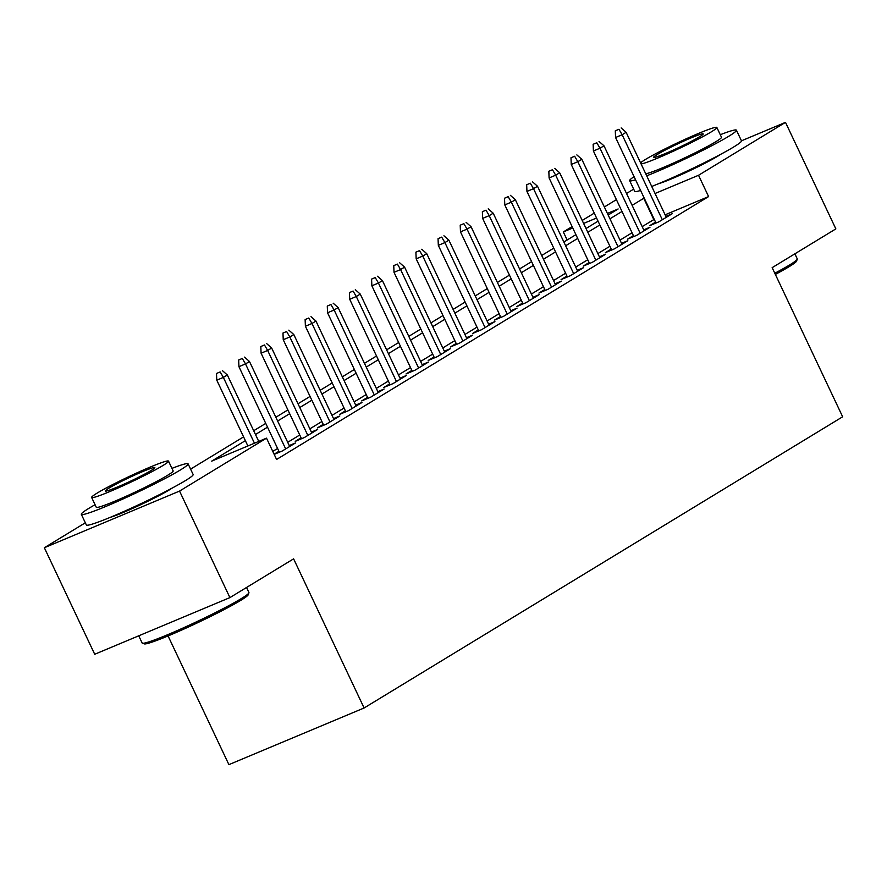 <?xml version="1.0" encoding="UTF-8"?>
<svg xmlns="http://www.w3.org/2000/svg" width="887" height="887" viewBox="0 0 887 887"><rect width="100%" height="100%" fill="white"/><g stroke="black" fill="none" stroke-linecap="round" stroke-linejoin="round"><path stroke-width="1.33" d="M720.355 154.493A36.855 2.528 154.7 0 1 717.594 156.278A36.855 2.528 154.7 0 1 686.993 172A36.855 2.528 154.7 0 1 658.642 183.664M172.011 488.16A36.855 2.528 154.7 0 1 169.262 489.934A36.855 2.528 154.7 0 1 138.66 505.657A36.855 2.528 154.7 0 1 110.31 517.321M168.064 635.946L228.901 764.638L364.102 707.981L842.65 416.779L772.156 267.652L835.853 228.89L785.494 122.362L698.535 175.282L655.049 193.499M364.102 707.981L293.608 558.843L229.91 597.605L94.709 654.262L44.35 547.734L85.329 522.798M567.137 240L563.334 231.939L572.093 226.595M582.205 220.453L594.257 213.124M604.357 206.97L616.41 199.642M626.51 193.488L633.662 189.142M655.56 222.116L649.716 225.664L658.853 221.839L672.146 213.756L665.86 216.384M633.407 235.598L627.564 239.146L636.7 235.321L649.994 227.227L643.707 229.866M611.254 249.081L605.411 252.629L614.547 248.803L627.83 240.71L621.554 243.348M589.09 262.552L583.247 266.111L592.383 262.286L605.677 254.192L599.401 256.831M566.937 276.034L561.094 279.593L570.23 275.768L583.524 267.674L577.249 270.302M544.784 289.517L538.941 293.076L548.077 289.251L561.371 281.157L555.096 283.785M522.631 302.999L516.788 306.558L525.924 302.722L539.218 294.639L532.932 297.267M500.479 316.482L494.636 320.041L503.772 316.204L517.054 308.122L510.779 310.749M478.315 329.964L472.472 333.523L481.608 329.687L494.902 321.604L488.626 324.232M456.162 343.446L450.319 346.994L459.455 343.169L472.749 335.086L466.473 337.714M434.009 356.929L428.166 360.477L437.302 356.652L450.596 348.558L444.32 351.197M411.856 370.411L406.013 373.959L415.149 370.134L428.443 362.04L422.157 364.679M389.703 383.883L383.86 387.442L392.996 383.616L406.29 375.523L400.004 378.161M367.54 397.365L361.696 400.924L370.833 397.099L384.126 389.005L377.851 391.633M345.387 410.847L339.544 414.406L348.68 410.581L361.974 402.487L355.698 405.115M323.234 424.33L317.391 427.889L326.527 424.053L339.821 415.97L333.545 418.597M301.081 437.812L295.238 441.371L304.374 437.535L317.668 429.452L311.381 432.08M274.183 454.388L282.221 451.017L295.515 442.935L289.229 445.562M245.366 440.651L211.705 461.129L266.51 438.156L276.589 459.466L708.602 196.581L665.117 214.809M654.251 219.355L642.177 226.617M632.065 232.771L620.024 240.1M609.912 246.253L597.871 253.582M587.759 259.736L575.707 267.065M565.607 273.218L553.555 280.547M543.454 286.701L531.402 294.029M521.29 300.172L509.249 307.512M499.137 313.654L487.096 320.994M476.984 327.137L464.932 334.466M454.831 340.619L442.779 347.948M432.679 354.101L420.626 361.43M410.515 367.584L398.474 374.913M388.362 381.066L376.321 388.395M366.209 394.549L354.168 401.878M344.056 408.031L332.004 415.36M321.903 421.513L309.851 428.842M299.739 434.985L287.698 442.325M277.587 448.467L272.775 451.405M278.928 451.295L274.105 454.222M229.91 597.605L179.551 491.076L44.35 547.734M741.454 140.822L785.494 122.362M708.602 196.581L698.535 175.282M266.51 438.156L179.551 491.076M644.184 198.056L632.109 205.318M621.998 211.461L609.957 218.801M599.845 224.943L587.793 232.283M577.692 238.426L565.64 245.754M555.528 251.908L543.487 259.237M533.375 265.39L521.334 272.719M511.222 278.873L499.181 286.202M489.07 292.355L477.018 299.684M466.917 305.838L454.865 313.166M444.764 319.32L432.712 326.649M422.6 332.802L410.559 340.131M400.447 346.274L388.406 353.614M378.294 359.756L366.242 367.085M356.142 373.239L344.089 380.567M333.989 386.721L321.937 394.05M311.825 400.203L299.784 407.532M289.672 413.686L277.631 421.015M267.519 427.168L255.467 434.497M608.172 215.031L618.139 208.966L607.429 213.457M596.563 218.014L583.613 223.435M572.758 227.992L563.334 231.939M190.594 469.123L243.581 436.881M253.693 430.727L265.745 423.398M275.846 417.256L287.898 409.916M297.999 403.773L310.051 396.445M320.163 390.291L332.204 382.962M342.315 376.809L354.356 369.48M364.468 363.326L376.509 355.997M386.621 349.844L398.673 342.515M408.774 336.361L420.826 329.033M430.938 322.879L442.979 315.55M453.091 309.397L465.132 302.068M475.244 295.925L487.285 288.585M497.396 282.443L509.448 275.114M519.549 268.961L531.601 261.632M541.713 255.478L553.754 248.149M563.866 241.996L575.907 234.667M586.019 228.513L598.06 221.185M653.797 219.555L643.718 198.244M220.164 371.941L216.506 373.471L220.164 371.941L223.358 377.407L227.338 374.99L258.749 441.416M254.458 443.212L223.358 377.407L216.772 380.168L247.883 445.973M216.506 373.471L216.772 380.168M227.338 374.99L222.371 370.6M248.925 592.849L248.249 594.733A57.633 3.958 154.7 0 1 240.732 600.377A57.633 3.958 154.7 0 1 184.673 628.717A57.633 3.958 154.7 0 1 144.282 643.873L142.397 643.208A59.052 4.058 -25.3 0 0 183.786 627.674A59.052 4.058 -25.3 0 0 241.22 598.636A59.052 4.058 -25.3 0 0 248.925 592.849A59.052 4.058 -25.3 0 0 248.925 592.538L246.542 587.482M138.738 635.802L142.153 643.02A59.052 4.058 -25.3 0 0 142.397 643.208M95.064 504.714A59.052 4.058 -25.3 0 0 89.033 508.24A59.052 4.058 -25.3 0 0 81.327 514.327A59.052 4.058 -25.3 0 0 121.175 499.802A59.052 4.058 -25.3 0 0 180.394 469.955A59.052 4.058 -25.3 0 0 188.099 463.857A59.052 4.058 -25.3 0 0 171.945 468.38M81.327 514.327L86.361 524.982A59.052 4.058 -25.3 0 0 126.209 510.446A59.052 4.058 -25.3 0 0 185.427 480.61A59.052 4.058 -25.3 0 0 193.133 474.512L188.099 463.857M168.519 461.129L173.153 470.919A42.521 2.927 154.7 0 1 167.599 475.31A42.521 2.927 154.7 0 1 124.967 496.798A42.521 2.927 154.7 0 1 96.273 507.264L91.638 497.463A42.521 2.927 -25.3 0 0 120.333 486.996A42.521 2.927 -25.3 0 0 162.964 465.509A42.521 2.927 -25.3 0 0 168.519 461.129A42.521 2.927 -25.3 0 0 139.824 471.585A42.521 2.927 -25.3 0 0 97.193 493.072A42.521 2.927 -25.3 0 0 91.638 497.463M151.278 470.409A27.397 1.885 -25.3 0 0 154.848 467.582A27.397 1.885 -25.3 0 0 136.365 474.323A27.397 1.885 -25.3 0 0 108.89 488.172A27.397 1.885 -25.3 0 0 105.309 490.999A27.397 1.885 -25.3 0 0 123.792 484.258A27.397 1.885 -25.3 0 0 151.278 470.409M774.794 273.24A59.052 4.058 -25.3 0 0 789.552 264.98A59.052 4.058 -25.3 0 0 797.258 259.192L796.581 261.066A57.633 3.958 154.7 0 1 789.064 266.71A57.633 3.958 154.7 0 1 775.349 274.416M634.072 176.657A59.052 4.058 -25.3 0 0 629.659 180.671A59.052 4.058 -25.3 0 0 635.558 179.806M646.69 175.814A59.052 4.058 -25.3 0 0 728.726 136.299A59.052 4.058 -25.3 0 0 736.432 130.201A59.052 4.058 -25.3 0 0 720.288 134.713M629.659 180.671L634.693 191.326A59.052 4.058 -25.3 0 0 640.591 190.461M651.723 186.458A59.052 4.058 -25.3 0 0 733.76 146.943A59.052 4.058 -25.3 0 0 741.477 140.856L736.432 130.201M641.079 163.962A42.521 2.927 -25.3 0 0 672.623 151.544A42.521 2.927 -25.3 0 0 711.307 131.853A42.521 2.927 -25.3 0 0 716.851 127.462L721.486 137.263A42.521 2.927 154.7 0 1 715.931 141.654A42.521 2.927 154.7 0 1 677.258 161.345A42.521 2.927 154.7 0 1 645.714 173.752M716.851 127.462A42.521 2.927 -25.3 0 0 688.168 137.928A42.521 2.927 -25.3 0 0 645.525 159.416A42.521 2.927 -25.3 0 0 640.558 162.853M699.61 136.753A27.397 1.885 -25.3 0 0 703.191 133.926A27.397 1.885 -25.3 0 0 684.697 140.667A27.397 1.885 -25.3 0 0 657.223 154.515A27.397 1.885 -25.3 0 0 653.641 157.343A27.397 1.885 -25.3 0 0 672.135 150.602A27.397 1.885 -25.3 0 0 699.61 136.753M797.258 259.192A59.052 4.058 -25.3 0 0 797.269 258.882L794.874 253.826M242.317 358.459L238.658 360L242.317 358.459L245.511 363.925L249.491 361.508L289.672 446.483M285.681 448.911L245.511 363.925L238.936 366.686L279.361 452.215M238.658 360L238.936 366.686M249.491 361.508L244.535 357.117M264.47 344.988L260.811 346.518L264.47 344.988L267.663 350.454L271.655 348.026L311.825 433M307.833 435.428L267.663 350.454L261.088 353.203L301.513 438.732M260.811 346.518L261.088 353.203M271.655 348.026L266.688 343.635M286.623 331.505L282.975 333.035L286.623 331.505L289.816 336.971L293.808 334.543L333.978 419.529M329.986 421.946L289.816 336.971L283.241 339.721L323.666 425.25M282.975 333.035L283.241 339.721M293.808 334.543L288.84 330.152M308.776 318.023L305.128 319.553L308.776 318.023L311.969 323.489L315.96 321.061L356.13 406.046M352.139 408.475L311.969 323.489L305.394 326.239L345.83 411.779M305.128 319.553L305.394 326.239M315.96 321.061L310.993 316.67M330.94 304.54L327.281 306.07L330.94 304.54L334.133 310.007L338.113 307.578L378.283 392.564M374.303 394.992L334.133 310.007L327.547 312.767L367.983 398.296M327.281 306.07L327.547 312.767M338.113 307.578L333.146 303.188M353.093 291.058L349.434 292.588L353.093 291.058L356.286 296.524L360.266 294.096L400.447 379.082M396.456 381.51L356.286 296.524L349.711 299.285L390.136 384.814M349.434 292.588L349.711 299.285M360.266 294.096L355.31 289.705M375.245 277.576L371.586 279.106L375.245 277.576L378.439 283.042L382.43 280.614L422.6 365.599M418.609 368.027L378.439 283.042L371.864 285.802L412.289 371.331M371.586 279.106L371.864 285.802M382.43 280.614L377.463 276.234M397.398 264.093L393.75 265.623L397.398 264.093L400.591 269.559L404.583 267.131L444.753 352.117M440.761 354.545L400.591 269.559L394.016 272.32L434.442 357.849M393.75 265.623L394.016 272.32M404.583 267.131L399.616 262.752M419.551 250.611L415.903 252.141L419.551 250.611L422.744 256.077L426.736 253.649L466.906 338.634M462.914 341.063L422.744 256.077L416.169 258.838L456.605 344.367M415.903 252.141L416.169 258.838M426.736 253.649L421.768 249.269M441.704 237.128L438.056 238.67L441.704 237.128L444.908 242.594L448.889 240.177L489.059 325.152M485.078 327.58L444.908 242.594L438.322 245.355L478.758 330.884M438.056 238.67L438.322 245.355M448.889 240.177L443.921 235.787M463.868 223.657L460.209 225.187L463.868 223.657L467.061 229.123L471.041 226.695L511.222 311.67M507.231 314.098L467.061 229.123L460.475 231.873L500.911 317.402M460.209 225.187L460.475 231.873M471.041 226.695L466.074 222.304M486.021 210.175L482.362 211.705L486.021 210.175L489.214 215.641L493.205 213.213L533.375 298.198M529.384 300.615L489.214 215.641L482.639 218.39L523.064 303.919M482.362 211.705L482.639 218.39M493.205 213.213L488.238 208.822M508.173 196.692L504.515 198.222L508.173 196.692L511.367 202.158L515.358 199.73L555.528 284.716M551.537 287.144L511.367 202.158L504.792 204.908L545.217 290.448M504.515 198.222L504.792 204.908M515.358 199.73L510.391 195.34M530.326 183.21L526.678 184.74L530.326 183.21L533.519 188.676L537.511 186.248L577.681 271.234M573.689 273.662L533.519 188.676L526.945 191.426L567.381 276.966M526.678 184.74L526.945 191.426M537.511 186.248L532.544 181.857M552.479 169.727L548.831 171.258L552.479 169.727L555.683 175.194L559.664 172.765L599.834 257.751M595.853 260.179L555.683 175.194L549.097 177.954L589.533 263.483M548.831 171.258L549.097 177.954M559.664 172.765L554.697 168.375M574.643 156.245L570.984 157.775L574.643 156.245L577.836 161.711L581.817 159.283L621.987 244.269M618.006 246.697L577.836 161.711L571.25 164.472L611.686 250.001M570.984 157.775L571.25 164.472M581.817 159.283L576.849 154.903M596.796 142.763L593.137 144.293L596.796 142.763L599.989 148.229L603.98 145.801L644.15 230.786M640.159 233.214L599.989 148.229L593.414 150.99L633.839 236.519M593.137 144.293L593.414 150.99M603.98 145.801L599.013 141.421M618.949 129.28L615.29 130.81L618.949 129.28L622.142 134.746L626.133 132.318L666.303 217.304M662.312 219.732L622.142 134.746L615.567 137.507L655.992 223.036M615.29 130.81L615.567 137.507M626.133 132.318L621.166 127.939"/></g></svg>
